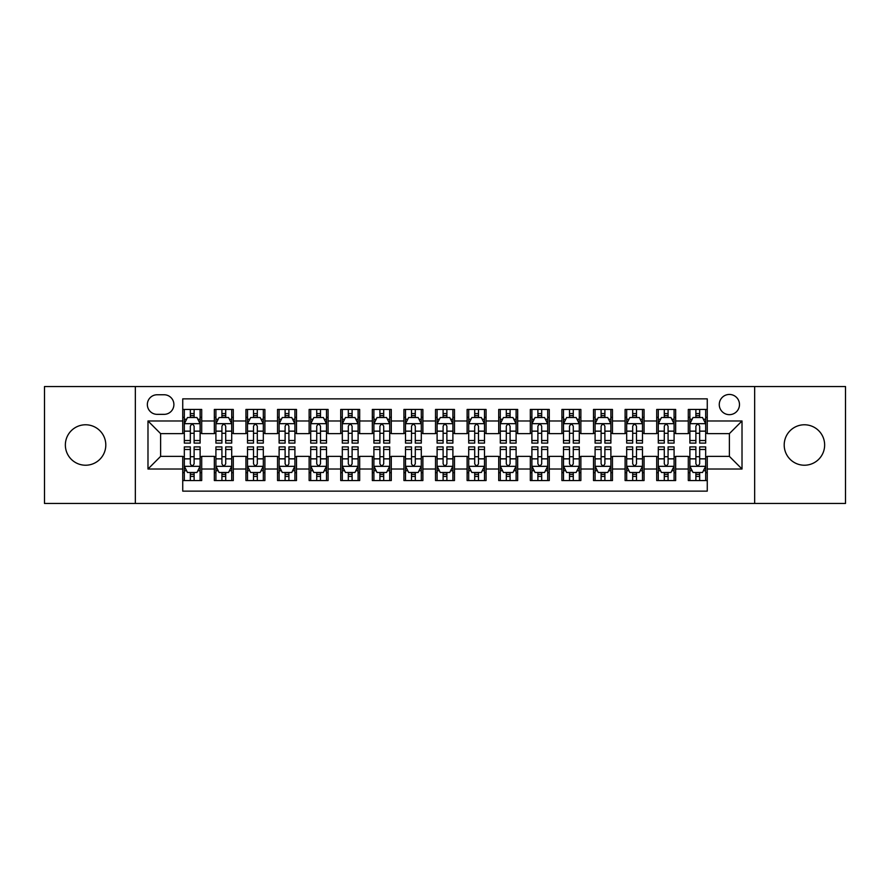 <?xml version="1.0" encoding="UTF-8"?>
<svg xmlns="http://www.w3.org/2000/svg" width="890" height="890" viewBox="0 0 890 890"><rect width="100%" height="100%" fill="white"/><g stroke="black" fill="none" stroke-linecap="round" stroke-linejoin="round"><path stroke-width="1.33" d="M804.427 424.775A20.225 20.225 0 0 0 784.201 445A20.225 20.225 0 0 0 804.427 465.225A20.225 20.225 0 0 0 824.641 445A20.225 20.225 0 0 0 804.427 424.775M85.574 424.775A20.225 20.225 0 0 0 65.359 445A20.225 20.225 0 0 0 85.574 465.225A20.225 20.225 0 0 0 105.799 445A20.225 20.225 0 0 0 85.574 424.775M729.377 394.448A10.113 10.113 0 0 0 719.265 404.55A10.113 10.113 0 0 0 729.377 414.662A10.113 10.113 0 0 0 739.49 404.55A10.113 10.113 0 0 0 729.377 394.448M754.653 503.451L845.5 503.451L845.5 386.549L754.653 386.549L754.653 503.451L135.347 503.451L135.347 386.549L44.5 386.549L44.5 503.451L135.347 503.451M707.261 409.456L688.304 409.456L688.304 420.981L675.666 420.981L675.666 433.63L688.304 433.63L688.304 420.981M675.666 420.981L675.666 409.456L656.709 409.456L656.709 420.981L644.06 420.981L644.06 433.63L656.709 433.63L656.709 420.981M644.06 420.981L644.06 409.456L625.103 409.456L625.103 420.981L612.465 420.981L612.465 433.63L625.103 433.63L625.103 420.981M612.465 420.981L612.465 409.456L593.508 409.456L593.508 420.981L580.87 420.981L580.87 433.63L593.508 433.63L593.508 420.981M580.87 420.981L580.87 409.456L561.913 409.456L561.913 420.981L549.275 420.981L549.275 433.63L561.913 433.63L561.913 420.981M549.275 420.981L549.275 409.456L530.318 409.456L530.318 420.981L517.68 420.981L517.68 433.63L530.318 433.63L530.318 420.981M517.68 420.981L517.68 409.456L498.712 409.456L498.712 420.981L486.074 420.981L486.074 433.63L498.712 433.63L498.712 420.981M486.074 420.981L486.074 409.456L467.117 409.456L467.117 420.981L454.478 420.981L454.478 433.63L467.117 433.63L467.117 420.981M454.478 420.981L454.478 409.456L435.522 409.456L435.522 420.981L422.884 420.981L422.884 433.63L435.522 433.63L435.522 420.981M422.884 420.981L422.884 409.456L403.926 409.456L403.926 420.981L391.289 420.981L391.289 433.63L403.926 433.63L403.926 420.981M391.289 420.981L391.289 409.456L372.32 409.456L372.32 420.981L359.682 420.981L359.682 433.63L372.32 433.63L372.32 420.981M359.682 420.981L359.682 409.456L340.725 409.456L340.725 420.981L328.087 420.981L328.087 433.63L340.725 433.63L340.725 420.981M328.087 420.981L328.087 409.456L309.13 409.456L309.13 420.981L296.492 420.981L296.492 433.63L309.13 433.63L309.13 420.981M296.492 420.981L296.492 409.456L277.535 409.456L277.535 420.981L264.897 420.981L264.897 433.63L277.535 433.63L277.535 420.981M264.897 420.981L264.897 409.456L245.94 409.456L245.94 420.981L233.291 420.981L233.291 433.63L245.94 433.63L245.94 420.981M233.291 420.981L233.291 409.456L214.334 409.456L214.334 433.63L201.696 433.63L201.696 409.456L182.739 409.456M182.739 480.544L201.696 480.544L201.696 456.37L214.334 456.37L214.334 480.544L233.291 480.544L233.291 456.37L245.94 456.37L245.94 469.019L233.291 469.019M245.94 469.019L245.94 480.544L264.897 480.544L264.897 456.37L277.535 456.37L277.535 469.019L264.897 469.019M277.535 469.019L277.535 480.544L296.492 480.544L296.492 456.37L309.13 456.37L309.13 469.019L296.492 469.019M309.13 469.019L309.13 480.544L328.087 480.544L328.087 456.37L340.725 456.37L340.725 469.019L328.087 469.019M340.725 469.019L340.725 480.544L359.682 480.544L359.682 456.37L372.32 456.37L372.32 469.019L359.682 469.019M372.32 469.019L372.32 480.544L391.289 480.544L391.289 456.37L403.926 456.37L403.926 469.019L391.289 469.019M403.926 469.019L403.926 480.544L422.884 480.544L422.884 456.37L435.522 456.37L435.522 469.019L422.884 469.019M435.522 469.019L435.522 480.544L454.478 480.544L454.478 456.37L467.117 456.37L467.117 469.019L454.478 469.019M467.117 469.019L467.117 480.544L486.074 480.544L486.074 456.37L498.712 456.37L498.712 469.019L486.074 469.019M498.712 469.019L498.712 480.544L517.68 480.544L517.68 456.37L530.318 456.37L530.318 469.019L517.68 469.019M530.318 469.019L530.318 480.544L549.275 480.544L549.275 456.37L561.913 456.37L561.913 469.019L549.275 469.019M561.913 469.019L561.913 480.544L580.87 480.544L580.87 456.37L593.508 456.37L593.508 469.019L580.87 469.019M593.508 469.019L593.508 480.544L612.465 480.544L612.465 456.37L625.103 456.37L625.103 469.019L612.465 469.019M625.103 469.019L625.103 480.544L644.06 480.544L644.06 456.37L656.709 456.37L656.709 469.019L644.06 469.019M656.709 469.019L656.709 480.544L675.666 480.544L675.666 456.37L688.304 456.37L688.304 469.019L675.666 469.019M157.141 414.351L164.094 414.351A9.79 9.79 0 0 0 173.895 404.55A9.79 9.79 0 0 0 164.094 394.76L157.141 394.76A9.79 9.79 0 0 0 147.351 404.55A9.79 9.79 0 0 0 157.141 414.351M754.653 386.549L135.347 386.549M707.261 420.981L707.261 398.865L182.739 398.865L182.739 433.63L160.623 433.63L160.623 456.37L182.739 456.37L182.739 491.135L707.261 491.135L707.261 456.37L729.377 456.37L729.377 433.63L707.261 433.63L707.261 420.981L742.015 420.981L742.015 469.019L707.261 469.019M182.739 469.019L147.985 469.019L147.985 420.981L182.739 420.981M688.304 469.019L688.304 480.544L707.261 480.544M182.739 417.354L184.319 417.354M190.327 417.354L194.12 417.354M200.117 417.354L201.696 417.354M182.739 433.308L184.319 433.308M190.327 433.308L194.12 433.308M200.117 433.308L201.696 433.308M182.739 456.692L184.319 456.692M190.327 456.692L194.12 456.692M200.117 456.692L201.696 456.692M182.739 472.646L184.319 472.646M190.327 472.646L194.12 472.646M200.117 472.646L201.696 472.646M214.334 433.308L215.914 433.308M221.922 433.308L225.715 433.308M231.712 433.308L233.291 433.308M214.334 417.354L215.914 417.354M221.922 417.354L225.715 417.354M231.712 417.354L233.291 417.354M214.334 456.692L215.914 456.692M221.922 456.692L225.715 456.692M231.712 456.692L233.291 456.692M214.334 472.646L215.914 472.646M221.922 472.646L225.715 472.646M231.712 472.646L233.291 472.646M245.94 456.692L247.52 456.692M253.517 456.692L257.31 456.692M263.318 456.692L264.897 456.692M245.94 472.646L247.52 472.646M253.517 472.646L257.31 472.646M263.318 472.646L264.897 472.646M245.94 417.354L247.52 417.354M253.517 417.354L257.31 417.354M263.318 417.354L264.897 417.354M245.94 433.308L247.52 433.308M253.517 433.308L257.31 433.308M263.318 433.308L264.897 433.308M277.535 456.692L279.115 456.692M285.111 456.692L288.905 456.692M294.913 456.692L296.492 456.692M277.535 472.646L279.115 472.646M285.111 472.646L288.905 472.646M294.913 472.646L296.492 472.646M277.535 417.354L279.115 417.354M285.111 417.354L288.905 417.354M294.913 417.354L296.492 417.354M277.535 433.308L279.115 433.308M285.111 433.308L288.905 433.308M294.913 433.308L296.492 433.308M309.13 456.692L310.71 456.692M316.718 456.692L320.5 456.692M326.508 456.692L328.087 456.692M309.13 472.646L310.71 472.646M316.718 472.646L320.5 472.646M326.508 472.646L328.087 472.646M309.13 417.354L310.71 417.354M316.718 417.354L320.5 417.354M326.508 417.354L328.087 417.354M309.13 433.308L310.71 433.308M316.718 433.308L320.5 433.308M326.508 433.308L328.087 433.308M340.725 456.692L342.305 456.692M348.313 456.692L352.106 456.692M358.103 456.692L359.682 456.692M340.725 472.646L342.305 472.646M348.313 472.646L352.106 472.646M358.103 472.646L359.682 472.646M340.725 417.354L342.305 417.354M348.313 417.354L352.106 417.354M358.103 417.354L359.682 417.354M340.725 433.308L342.305 433.308M348.313 433.308L352.106 433.308M358.103 433.308L359.682 433.308M372.32 456.692L373.9 456.692M379.908 456.692L383.701 456.692M389.709 456.692L391.289 456.692M372.32 472.646L373.9 472.646M379.908 472.646L383.701 472.646M389.709 472.646L391.289 472.646M372.32 417.354L373.9 417.354M379.908 417.354L383.701 417.354M389.709 417.354L391.289 417.354M372.32 433.308L373.9 433.308M379.908 433.308L383.701 433.308M389.709 433.308L391.289 433.308M403.926 456.692L405.506 456.692M411.503 456.692L415.296 456.692M421.304 456.692L422.884 456.692M403.926 472.646L405.506 472.646M411.503 472.646L415.296 472.646M421.304 472.646L422.884 472.646M403.926 417.354L405.506 417.354M411.503 417.354L415.296 417.354M421.304 417.354L422.884 417.354M403.926 433.308L405.506 433.308M411.503 433.308L415.296 433.308M421.304 433.308L422.884 433.308M435.522 456.692L437.101 456.692M443.109 456.692L446.891 456.692M452.899 456.692L454.478 456.692M435.522 472.646L437.101 472.646M443.109 472.646L446.891 472.646M452.899 472.646L454.478 472.646M435.522 417.354L437.101 417.354M443.109 417.354L446.891 417.354M452.899 417.354L454.478 417.354M435.522 433.308L437.101 433.308M443.109 433.308L446.891 433.308M452.899 433.308L454.478 433.308M467.117 456.692L468.696 456.692M474.704 456.692L478.497 456.692M484.494 456.692L486.074 456.692M467.117 472.646L468.696 472.646M474.704 472.646L478.497 472.646M484.494 472.646L486.074 472.646M467.117 417.354L468.696 417.354M474.704 417.354L478.497 417.354M484.494 417.354L486.074 417.354M467.117 433.308L468.696 433.308M474.704 433.308L478.497 433.308M484.494 433.308L486.074 433.308M498.712 456.692L500.291 456.692M506.299 456.692L510.092 456.692M516.1 456.692L517.68 456.692M498.712 472.646L500.291 472.646M506.299 472.646L510.092 472.646M516.1 472.646L517.68 472.646M498.712 417.354L500.291 417.354M506.299 417.354L510.092 417.354M516.1 417.354L517.68 417.354M498.712 433.308L500.291 433.308M506.299 433.308L510.092 433.308M516.1 433.308L517.68 433.308M530.318 456.692L531.897 456.692M537.894 456.692L541.687 456.692M547.695 456.692L549.275 456.692M530.318 472.646L531.897 472.646M537.894 472.646L541.687 472.646M547.695 472.646L549.275 472.646M530.318 417.354L531.897 417.354M537.894 417.354L541.687 417.354M547.695 417.354L549.275 417.354M530.318 433.308L531.897 433.308M537.894 433.308L541.687 433.308M547.695 433.308L549.275 433.308M561.913 456.692L563.492 456.692M569.5 456.692L573.282 456.692M579.29 456.692L580.87 456.692M561.913 472.646L563.492 472.646M569.5 472.646L573.282 472.646M579.29 472.646L580.87 472.646M561.913 417.354L563.492 417.354M569.5 417.354L573.282 417.354M579.29 417.354L580.87 417.354M561.913 433.308L563.492 433.308M569.5 433.308L573.282 433.308M579.29 433.308L580.87 433.308M593.508 456.692L595.087 456.692M601.095 456.692L604.889 456.692M610.885 456.692L612.465 456.692M593.508 472.646L595.087 472.646M601.095 472.646L604.889 472.646M610.885 472.646L612.465 472.646M593.508 417.354L595.087 417.354M601.095 417.354L604.889 417.354M610.885 417.354L612.465 417.354M593.508 433.308L595.087 433.308M601.095 433.308L604.889 433.308M610.885 433.308L612.465 433.308M625.103 456.692L626.682 456.692M632.69 456.692L636.484 456.692M642.48 456.692L644.06 456.692M625.103 472.646L626.682 472.646M632.69 472.646L636.484 472.646M642.48 472.646L644.06 472.646M625.103 417.354L626.682 417.354M632.69 417.354L636.484 417.354M642.48 417.354L644.06 417.354M625.103 433.308L626.682 433.308M632.69 433.308L636.484 433.308M642.48 433.308L644.06 433.308M656.709 456.692L658.289 456.692M664.285 456.692L668.078 456.692M674.086 456.692L675.666 456.692M656.709 472.646L658.289 472.646M664.285 472.646L668.078 472.646M674.086 472.646L675.666 472.646M656.709 417.354L658.289 417.354M664.285 417.354L668.078 417.354M674.086 417.354L675.666 417.354M656.709 433.308L658.289 433.308M664.285 433.308L668.078 433.308M674.086 433.308L675.666 433.308M688.304 456.692L689.884 456.692M695.88 456.692L699.673 456.692M705.681 456.692L707.261 456.692M688.304 472.646L689.884 472.646M695.88 472.646L699.673 472.646M705.681 472.646L707.261 472.646M688.304 417.354L689.884 417.354M695.88 417.354L699.673 417.354M705.681 417.354L707.261 417.354M688.304 433.308L689.884 433.308M695.88 433.308L699.673 433.308M705.681 433.308L707.261 433.308M160.623 433.63L147.985 420.981M160.623 456.37L147.985 469.019M742.015 420.981L729.377 433.63M742.015 469.019L729.377 456.37M194.12 413.561L190.327 413.561M200.117 440.528L194.12 440.528L194.12 443.109L200.117 443.109L200.117 423.829L196.957 417.51L187.479 417.51L184.319 423.829L184.319 443.109L190.327 443.109L190.327 440.528L184.319 440.528M184.319 423.829L184.319 409.456M200.117 423.829L200.117 409.456M190.327 417.51L190.327 409.456M194.12 409.456L194.12 417.51M194.12 440.528L194.12 426.199C192.852 423.762 191.584 423.762 190.327 426.199L190.327 440.528M190.327 476.439L194.12 476.439M184.319 449.472L190.327 449.472L190.327 446.891L184.319 446.891L184.319 466.171L187.479 472.49L196.957 472.49L200.117 466.171L200.117 446.891L194.12 446.891L194.12 449.472L200.117 449.472M200.117 466.171L200.117 480.544M184.319 466.171L184.319 480.544M194.12 472.49L194.12 480.544M190.327 480.544L190.327 472.49M190.327 449.472L190.327 463.801C191.584 466.238 192.852 466.238 194.12 463.801L194.12 449.472M225.715 413.561L221.922 413.561M231.712 440.528L225.715 440.528L225.715 443.109L231.712 443.109L231.712 423.829L228.552 417.51L219.073 417.51L215.914 423.829L215.914 443.109L221.922 443.109L221.922 440.528L215.914 440.528M215.914 423.829L215.914 409.456M231.712 423.829L231.712 409.456M221.922 417.51L221.922 409.456M225.715 409.456L225.715 417.51M225.715 440.528L225.715 426.199C224.447 423.762 223.19 423.762 221.922 426.199L221.922 440.528M257.31 413.561L253.517 413.561M263.318 440.528L257.31 440.528L257.31 443.109L263.318 443.109L263.318 423.829L260.158 417.51L250.68 417.51L247.52 423.829L247.52 443.109L253.517 443.109L253.517 440.528L247.52 440.528M247.52 423.829L247.52 409.456M263.318 423.829L263.318 409.456M253.517 417.51L253.517 409.456M257.31 409.456L257.31 417.51M257.31 440.528L257.31 426.199C256.053 423.762 254.785 423.762 253.517 426.199L253.517 440.528M288.905 413.561L285.111 413.561M294.913 440.528L288.905 440.528L288.905 443.109L294.913 443.109L294.913 423.829L291.753 417.51L282.275 417.51L279.115 423.829L279.115 443.109L285.111 443.109L285.111 440.528L279.115 440.528M279.115 423.829L279.115 409.456M294.913 423.829L294.913 409.456M285.111 417.51L285.111 409.456M288.905 409.456L288.905 417.51M288.905 440.528L288.905 426.199C287.648 423.762 286.38 423.762 285.111 426.199L285.111 440.528M320.5 413.561L316.718 413.561M326.508 440.528L320.5 440.528L320.5 443.109L326.508 443.109L326.508 423.829L323.348 417.51L313.87 417.51L310.71 423.829L310.71 443.109L316.718 443.109L316.718 440.528L310.71 440.528M310.71 423.829L310.71 409.456M326.508 423.829L326.508 409.456M316.718 417.51L316.718 409.456M320.5 409.456L320.5 417.51M320.5 440.528L320.5 426.199C319.243 423.762 317.975 423.762 316.718 426.199L316.718 440.528M221.922 476.439L225.715 476.439M215.914 449.472L221.922 449.472L221.922 446.891L215.914 446.891L215.914 466.171L219.073 472.49L228.552 472.49L231.712 466.171L231.712 446.891L225.715 446.891L225.715 449.472L231.712 449.472M231.712 466.171L231.712 480.544M215.914 466.171L215.914 480.544M225.715 472.49L225.715 480.544M221.922 480.544L221.922 472.49M221.922 449.472L221.922 463.801C223.179 466.238 224.447 466.238 225.715 463.801L225.715 449.472M253.517 476.439L257.31 476.439M247.52 449.472L253.517 449.472L253.517 446.891L247.52 446.891L247.52 466.171L250.68 472.49L260.158 472.49L263.318 466.171L263.318 446.891L257.31 446.891L257.31 449.472L263.318 449.472M263.318 466.171L263.318 480.544M247.52 466.171L247.52 480.544M257.31 472.49L257.31 480.544M253.517 480.544L253.517 472.49M253.517 449.472L253.517 463.801C254.785 466.238 256.042 466.238 257.31 463.801L257.31 449.472M285.111 476.439L288.905 476.439M279.115 449.472L285.111 449.472L285.111 446.891L279.115 446.891L279.115 466.171L282.275 472.49L291.753 472.49L294.913 466.171L294.913 446.891L288.905 446.891L288.905 449.472L294.913 449.472M294.913 466.171L294.913 480.544M279.115 466.171L279.115 480.544M288.905 472.49L288.905 480.544M285.111 480.544L285.111 472.49M285.111 449.472L285.111 463.801C286.38 466.238 287.637 466.238 288.905 463.801L288.905 449.472M316.718 476.439L320.5 476.439M310.71 449.472L316.718 449.472L316.718 446.891L310.71 446.891L310.71 466.171L313.87 472.49L323.348 472.49L326.508 466.171L326.508 446.891L320.5 446.891L320.5 449.472L326.508 449.472M326.508 466.171L326.508 480.544M310.71 466.171L310.71 480.544M320.5 472.49L320.5 480.544M316.718 480.544L316.718 472.49M316.718 449.472L316.718 463.801C317.975 466.238 319.243 466.238 320.5 463.801L320.5 449.472M352.106 413.561L348.313 413.561M358.103 440.528L352.106 440.528L352.106 443.109L358.103 443.109L358.103 423.829L354.943 417.51L345.465 417.51L342.305 423.829L342.305 443.109L348.313 443.109L348.313 440.528L342.305 440.528M342.305 423.829L342.305 409.456M358.103 423.829L358.103 409.456M348.313 417.51L348.313 409.456M352.106 409.456L352.106 417.51M352.106 440.528L352.106 426.199C350.838 423.762 349.581 423.762 348.313 426.199L348.313 440.528M348.313 476.439L352.106 476.439M342.305 449.472L348.313 449.472L348.313 446.891L342.305 446.891L342.305 466.171L345.465 472.49L354.943 472.49L358.103 466.171L358.103 446.891L352.106 446.891L352.106 449.472L358.103 449.472M358.103 466.171L358.103 480.544M342.305 466.171L342.305 480.544M352.106 472.49L352.106 480.544M348.313 480.544L348.313 472.49M348.313 449.472L348.313 463.801C349.57 466.238 350.838 466.238 352.106 463.801L352.106 449.472M383.701 413.561L379.908 413.561M389.709 440.528L383.701 440.528L383.701 443.109L389.709 443.109L389.709 423.829L386.549 417.51L377.06 417.51L373.9 423.829L373.9 443.109L379.908 443.109L379.908 440.528L373.9 440.528M373.9 423.829L373.9 409.456M389.709 423.829L389.709 409.456M379.908 417.51L379.908 409.456M383.701 409.456L383.701 417.51M383.701 440.528L383.701 426.199C382.433 423.762 381.176 423.762 379.908 426.199L379.908 440.528M379.908 476.439L383.701 476.439M373.9 449.472L379.908 449.472L379.908 446.891L373.9 446.891L373.9 466.171L377.06 472.49L386.549 472.49L389.709 466.171L389.709 446.891L383.701 446.891L383.701 449.472L389.709 449.472M389.709 466.171L389.709 480.544M373.9 466.171L373.9 480.544M383.701 472.49L383.701 480.544M379.908 480.544L379.908 472.49M379.908 449.472L379.908 463.801C381.176 466.238 382.433 466.238 383.701 463.801L383.701 449.472M415.296 413.561L411.503 413.561M421.304 440.528L415.296 440.528L415.296 443.109L421.304 443.109L421.304 423.829L418.144 417.51L408.666 417.51L405.506 423.829L405.506 443.109L411.503 443.109L411.503 440.528L405.506 440.528M405.506 423.829L405.506 409.456M421.304 423.829L421.304 409.456M411.503 417.51L411.503 409.456M415.296 409.456L415.296 417.51M415.296 440.528L415.296 426.199C414.039 423.762 412.771 423.762 411.503 426.199L411.503 440.528M411.503 476.439L415.296 476.439M405.506 449.472L411.503 449.472L411.503 446.891L405.506 446.891L405.506 466.171L408.666 472.49L418.144 472.49L421.304 466.171L421.304 446.891L415.296 446.891L415.296 449.472L421.304 449.472M421.304 466.171L421.304 480.544M405.506 466.171L405.506 480.544M415.296 472.49L415.296 480.544M411.503 480.544L411.503 472.49M411.503 449.472L411.503 463.801C412.771 466.238 414.028 466.238 415.296 463.801L415.296 449.472M446.891 413.561L443.109 413.561M452.899 440.528L446.891 440.528L446.891 443.109L452.899 443.109L452.899 423.829L449.739 417.51L440.261 417.51L437.101 423.829L437.101 443.109L443.109 443.109L443.109 440.528L437.101 440.528M437.101 423.829L437.101 409.456M452.899 423.829L452.899 409.456M443.109 417.51L443.109 409.456M446.891 409.456L446.891 417.51M446.891 440.528L446.891 426.199C445.634 423.762 444.366 423.762 443.109 426.199L443.109 440.528M443.109 476.439L446.891 476.439M437.101 449.472L443.109 449.472L443.109 446.891L437.101 446.891L437.101 466.171L440.261 472.49L449.739 472.49L452.899 466.171L452.899 446.891L446.891 446.891L446.891 449.472L452.899 449.472M452.899 466.171L452.899 480.544M437.101 466.171L437.101 480.544M446.891 472.49L446.891 480.544M443.109 480.544L443.109 472.49M443.109 449.472L443.109 463.801C444.366 466.238 445.634 466.238 446.891 463.801L446.891 449.472M478.497 413.561L474.704 413.561M484.494 440.528L478.497 440.528L478.497 443.109L484.494 443.109L484.494 423.829L481.334 417.51L471.856 417.51L468.696 423.829L468.696 443.109L474.704 443.109L474.704 440.528L468.696 440.528M468.696 423.829L468.696 409.456M484.494 423.829L484.494 409.456M474.704 417.51L474.704 409.456M478.497 409.456L478.497 417.51M478.497 440.528L478.497 426.199C477.229 423.762 475.972 423.762 474.704 426.199L474.704 440.528M474.704 476.439L478.497 476.439M468.696 449.472L474.704 449.472L474.704 446.891L468.696 446.891L468.696 466.171L471.856 472.49L481.334 472.49L484.494 466.171L484.494 446.891L478.497 446.891L478.497 449.472L484.494 449.472M484.494 466.171L484.494 480.544M468.696 466.171L468.696 480.544M478.497 472.49L478.497 480.544M474.704 480.544L474.704 472.49M474.704 449.472L474.704 463.801C475.961 466.238 477.229 466.238 478.497 463.801L478.497 449.472M510.092 413.561L506.299 413.561M516.1 440.528L510.092 440.528L510.092 443.109L516.1 443.109L516.1 423.829L512.94 417.51L503.451 417.51L500.291 423.829L500.291 443.109L506.299 443.109L506.299 440.528L500.291 440.528M500.291 423.829L500.291 409.456M516.1 423.829L516.1 409.456M506.299 417.51L506.299 409.456M510.092 409.456L510.092 417.51M510.092 440.528L510.092 426.199C508.824 423.762 507.567 423.762 506.299 426.199L506.299 440.528M506.299 476.439L510.092 476.439M500.291 449.472L506.299 449.472L506.299 446.891L500.291 446.891L500.291 466.171L503.451 472.49L512.94 472.49L516.1 466.171L516.1 446.891L510.092 446.891L510.092 449.472L516.1 449.472M516.1 466.171L516.1 480.544M500.291 466.171L500.291 480.544M510.092 472.49L510.092 480.544M506.299 480.544L506.299 472.49M506.299 449.472L506.299 463.801C507.567 466.238 508.824 466.238 510.092 463.801L510.092 449.472M541.687 413.561L537.894 413.561M547.695 440.528L541.687 440.528L541.687 443.109L547.695 443.109L547.695 423.829L544.535 417.51L535.057 417.51L531.897 423.829L531.897 443.109L537.894 443.109L537.894 440.528L531.897 440.528M531.897 423.829L531.897 409.456M547.695 423.829L547.695 409.456M537.894 417.51L537.894 409.456M541.687 409.456L541.687 417.51M541.687 440.528L541.687 426.199C540.43 423.762 539.162 423.762 537.894 426.199L537.894 440.528M537.894 476.439L541.687 476.439M531.897 449.472L537.894 449.472L537.894 446.891L531.897 446.891L531.897 466.171L535.057 472.49L544.535 472.49L547.695 466.171L547.695 446.891L541.687 446.891L541.687 449.472L547.695 449.472M547.695 466.171L547.695 480.544M531.897 466.171L531.897 480.544M541.687 472.49L541.687 480.544M537.894 480.544L537.894 472.49M537.894 449.472L537.894 463.801C539.162 466.238 540.419 466.238 541.687 463.801L541.687 449.472M573.282 413.561L569.5 413.561M579.29 440.528L573.282 440.528L573.282 443.109L579.29 443.109L579.29 423.829L576.13 417.51L566.652 417.51L563.492 423.829L563.492 443.109L569.5 443.109L569.5 440.528L563.492 440.528M563.492 423.829L563.492 409.456M579.29 423.829L579.29 409.456M569.5 417.51L569.5 409.456M573.282 409.456L573.282 417.51M573.282 440.528L573.282 426.199C572.025 423.762 570.757 423.762 569.5 426.199L569.5 440.528M569.5 476.439L573.282 476.439M563.492 449.472L569.5 449.472L569.5 446.891L563.492 446.891L563.492 466.171L566.652 472.49L576.13 472.49L579.29 466.171L579.29 446.891L573.282 446.891L573.282 449.472L579.29 449.472M579.29 466.171L579.29 480.544M563.492 466.171L563.492 480.544M573.282 472.49L573.282 480.544M569.5 480.544L569.5 472.49M569.5 449.472L569.5 463.801C570.757 466.238 572.025 466.238 573.282 463.801L573.282 449.472M604.889 413.561L601.095 413.561M610.885 440.528L604.889 440.528L604.889 443.109L610.885 443.109L610.885 423.829L607.725 417.51L598.247 417.51L595.087 423.829L595.087 443.109L601.095 443.109L601.095 440.528L595.087 440.528M595.087 423.829L595.087 409.456M610.885 423.829L610.885 409.456M601.095 417.51L601.095 409.456M604.889 409.456L604.889 417.51M604.889 440.528L604.889 426.199C603.62 423.762 602.363 423.762 601.095 426.199L601.095 440.528M601.095 476.439L604.889 476.439M595.087 449.472L601.095 449.472L601.095 446.891L595.087 446.891L595.087 466.171L598.247 472.49L607.725 472.49L610.885 466.171L610.885 446.891L604.889 446.891L604.889 449.472L610.885 449.472M610.885 466.171L610.885 480.544M595.087 466.171L595.087 480.544M604.889 472.49L604.889 480.544M601.095 480.544L601.095 472.49M601.095 449.472L601.095 463.801C602.352 466.238 603.62 466.238 604.889 463.801L604.889 449.472M636.484 413.561L632.69 413.561M642.48 440.528L636.484 440.528L636.484 443.109L642.48 443.109L642.48 423.829L639.32 417.51L629.842 417.51L626.682 423.829L626.682 443.109L632.69 443.109L632.69 440.528L626.682 440.528M626.682 423.829L626.682 409.456M642.48 423.829L642.48 409.456M632.69 417.51L632.69 409.456M636.484 409.456L636.484 417.51M636.484 440.528L636.484 426.199C635.215 423.762 633.958 423.762 632.69 426.199L632.69 440.528M632.69 476.439L636.484 476.439M626.682 449.472L632.69 449.472L632.69 446.891L626.682 446.891L626.682 466.171L629.842 472.49L639.32 472.49L642.48 466.171L642.48 446.891L636.484 446.891L636.484 449.472L642.48 449.472M642.48 466.171L642.48 480.544M626.682 466.171L626.682 480.544M636.484 472.49L636.484 480.544M632.69 480.544L632.69 472.49M632.69 449.472L632.69 463.801C633.947 466.238 635.215 466.238 636.484 463.801L636.484 449.472M668.078 413.561L664.285 413.561M674.086 440.528L668.078 440.528L668.078 443.109L674.086 443.109L674.086 423.829L670.927 417.51L661.448 417.51L658.289 423.829L658.289 443.109L664.285 443.109L664.285 440.528L658.289 440.528M658.289 423.829L658.289 409.456M674.086 423.829L674.086 409.456M664.285 417.51L664.285 409.456M668.078 409.456L668.078 417.51M668.078 440.528L668.078 426.199C666.821 423.762 665.553 423.762 664.285 426.199L664.285 440.528M664.285 476.439L668.078 476.439M658.289 449.472L664.285 449.472L664.285 446.891L658.289 446.891L658.289 466.171L661.448 472.49L670.927 472.49L674.086 466.171L674.086 446.891L668.078 446.891L668.078 449.472L674.086 449.472M674.086 466.171L674.086 480.544M658.289 466.171L658.289 480.544M668.078 472.49L668.078 480.544M664.285 480.544L664.285 472.49M664.285 449.472L664.285 463.801C665.553 466.238 666.81 466.238 668.078 463.801L668.078 449.472M699.673 413.561L695.88 413.561M705.681 440.528L699.673 440.528L699.673 443.109L705.681 443.109L705.681 423.829L702.522 417.51L693.043 417.51L689.884 423.829L689.884 443.109L695.88 443.109L695.88 440.528L689.884 440.528M689.884 423.829L689.884 409.456M705.681 423.829L705.681 409.456M695.88 417.51L695.88 409.456M699.673 409.456L699.673 417.51M699.673 440.528L699.673 426.199C698.416 423.762 697.148 423.762 695.88 426.199L695.88 440.528M695.88 476.439L699.673 476.439M689.884 449.472L695.88 449.472L695.88 446.891L689.884 446.891L689.884 466.171L693.043 472.49L702.522 472.49L705.681 466.171L705.681 446.891L699.673 446.891L699.673 449.472L705.681 449.472M705.681 466.171L705.681 480.544M689.884 466.171L689.884 480.544M699.673 472.49L699.673 480.544M695.88 480.544L695.88 472.49M695.88 449.472L695.88 463.801C697.148 466.238 698.416 466.238 699.673 463.801L699.673 449.472M214.334 469.019L201.696 469.019M214.334 420.981L201.696 420.981M200.039 423.673L184.397 423.673M184.319 419.246L186.611 419.246M197.825 419.246L200.117 419.246M190.327 431.149L184.319 431.149M200.117 431.149L194.12 431.149M194.12 415.574L190.327 415.574M184.397 466.327L200.039 466.327M200.117 470.754L197.825 470.754M186.611 470.754L184.319 470.754M194.12 458.851L200.117 458.851M184.319 458.851L190.327 458.851M190.327 474.426L194.12 474.426M231.634 423.673L215.992 423.673M215.914 419.246L218.206 419.246M229.431 419.246L231.712 419.246M221.922 431.149L215.914 431.149M231.712 431.149L225.715 431.149M225.715 415.574L221.922 415.574M263.24 423.673L247.598 423.673M247.52 419.246L249.801 419.246M261.026 419.246L263.318 419.246M253.517 431.149L247.52 431.149M263.318 431.149L257.31 431.149M257.31 415.574L253.517 415.574M294.835 423.673L279.193 423.673M279.115 419.246L281.407 419.246M292.621 419.246L294.913 419.246M285.111 431.149L279.115 431.149M294.913 431.149L288.905 431.149M288.905 415.574L285.111 415.574M326.43 423.673L310.788 423.673M310.71 419.246L313.002 419.246M324.216 419.246L326.508 419.246M316.718 431.149L310.71 431.149M326.508 431.149L320.5 431.149M320.5 415.574L316.718 415.574M215.992 466.327L231.634 466.327M231.712 470.754L229.431 470.754M218.206 470.754L215.914 470.754M225.715 458.851L231.712 458.851M215.914 458.851L221.922 458.851M221.922 474.426L225.715 474.426M247.598 466.327L263.24 466.327M263.318 470.754L261.026 470.754M249.801 470.754L247.52 470.754M257.31 458.851L263.318 458.851M247.52 458.851L253.517 458.851M253.517 474.426L257.31 474.426M279.193 466.327L294.835 466.327M294.913 470.754L292.621 470.754M281.407 470.754L279.115 470.754M288.905 458.851L294.913 458.851M279.115 458.851L285.111 458.851M285.111 474.426L288.905 474.426M310.788 466.327L326.43 466.327M326.508 470.754L324.216 470.754M313.002 470.754L310.71 470.754M320.5 458.851L326.508 458.851M310.71 458.851L316.718 458.851M316.718 474.426L320.5 474.426M358.025 423.673L342.383 423.673M342.305 419.246L344.597 419.246M355.811 419.246L358.103 419.246M348.313 431.149L342.305 431.149M358.103 431.149L352.106 431.149M352.106 415.574L348.313 415.574M342.383 466.327L358.025 466.327M358.103 470.754L355.811 470.754M344.597 470.754L342.305 470.754M352.106 458.851L358.103 458.851M342.305 458.851L348.313 458.851M348.313 474.426L352.106 474.426M389.62 423.673L373.989 423.673M373.9 419.246L376.192 419.246M387.417 419.246L389.709 419.246M379.908 431.149L373.9 431.149M389.709 431.149L383.701 431.149M383.701 415.574L379.908 415.574M373.989 466.327L389.62 466.327M389.709 470.754L387.417 470.754M376.192 470.754L373.9 470.754M383.701 458.851L389.709 458.851M373.9 458.851L379.908 458.851M379.908 474.426L383.701 474.426M421.226 423.673L405.584 423.673M405.506 419.246L407.798 419.246M419.012 419.246L421.304 419.246M411.503 431.149L405.506 431.149M421.304 431.149L415.296 431.149M415.296 415.574L411.503 415.574M405.584 466.327L421.226 466.327M421.304 470.754L419.012 470.754M407.798 470.754L405.506 470.754M415.296 458.851L421.304 458.851M405.506 458.851L411.503 458.851M411.503 474.426L415.296 474.426M452.821 423.673L437.179 423.673M437.101 419.246L439.393 419.246M450.607 419.246L452.899 419.246M443.109 431.149L437.101 431.149M452.899 431.149L446.891 431.149M446.891 415.574L443.109 415.574M437.179 466.327L452.821 466.327M452.899 470.754L450.607 470.754M439.393 470.754L437.101 470.754M446.891 458.851L452.899 458.851M437.101 458.851L443.109 458.851M443.109 474.426L446.891 474.426M484.416 423.673L468.774 423.673M468.696 419.246L470.988 419.246M482.202 419.246L484.494 419.246M474.704 431.149L468.696 431.149M484.494 431.149L478.497 431.149M478.497 415.574L474.704 415.574M468.774 466.327L484.416 466.327M484.494 470.754L482.202 470.754M470.988 470.754L468.696 470.754M478.497 458.851L484.494 458.851M468.696 458.851L474.704 458.851M474.704 474.426L478.497 474.426M516.011 423.673L500.38 423.673M500.291 419.246L502.583 419.246M513.808 419.246L516.1 419.246M506.299 431.149L500.291 431.149M516.1 431.149L510.092 431.149M510.092 415.574L506.299 415.574M500.38 466.327L516.011 466.327M516.1 470.754L513.808 470.754M502.583 470.754L500.291 470.754M510.092 458.851L516.1 458.851M500.291 458.851L506.299 458.851M506.299 474.426L510.092 474.426M547.617 423.673L531.975 423.673M531.897 419.246L534.189 419.246M545.403 419.246L547.695 419.246M537.894 431.149L531.897 431.149M547.695 431.149L541.687 431.149M541.687 415.574L537.894 415.574M531.975 466.327L547.617 466.327M547.695 470.754L545.403 470.754M534.189 470.754L531.897 470.754M541.687 458.851L547.695 458.851M531.897 458.851L537.894 458.851M537.894 474.426L541.687 474.426M579.212 423.673L563.57 423.673M563.492 419.246L565.784 419.246M576.998 419.246L579.29 419.246M569.5 431.149L563.492 431.149M579.29 431.149L573.282 431.149M573.282 415.574L569.5 415.574M563.57 466.327L579.212 466.327M579.29 470.754L576.998 470.754M565.784 470.754L563.492 470.754M573.282 458.851L579.29 458.851M563.492 458.851L569.5 458.851M569.5 474.426L573.282 474.426M610.807 423.673L595.165 423.673M595.087 419.246L597.379 419.246M608.593 419.246L610.885 419.246M601.095 431.149L595.087 431.149M610.885 431.149L604.889 431.149M604.889 415.574L601.095 415.574M595.165 466.327L610.807 466.327M610.885 470.754L608.593 470.754M597.379 470.754L595.087 470.754M604.889 458.851L610.885 458.851M595.087 458.851L601.095 458.851M601.095 474.426L604.889 474.426M642.402 423.673L626.76 423.673M626.682 419.246L628.974 419.246M640.199 419.246L642.48 419.246M632.69 431.149L626.682 431.149M642.48 431.149L636.484 431.149M636.484 415.574L632.69 415.574M626.76 466.327L642.402 466.327M642.48 470.754L640.199 470.754M628.974 470.754L626.682 470.754M636.484 458.851L642.48 458.851M626.682 458.851L632.69 458.851M632.69 474.426L636.484 474.426M674.008 423.673L658.366 423.673M658.289 419.246L660.569 419.246M671.794 419.246L674.086 419.246M664.285 431.149L658.289 431.149M674.086 431.149L668.078 431.149M668.078 415.574L664.285 415.574M658.366 466.327L674.008 466.327M674.086 470.754L671.794 470.754M660.569 470.754L658.289 470.754M668.078 458.851L674.086 458.851M658.289 458.851L664.285 458.851M664.285 474.426L668.078 474.426M705.603 423.673L689.961 423.673M689.884 419.246L692.175 419.246M703.389 419.246L705.681 419.246M695.88 431.149L689.884 431.149M705.681 431.149L699.673 431.149M699.673 415.574L695.88 415.574M689.961 466.327L705.603 466.327M705.681 470.754L703.389 470.754M692.175 470.754L689.884 470.754M699.673 458.851L705.681 458.851M689.884 458.851L695.88 458.851M695.88 474.426L699.673 474.426"/></g></svg>
